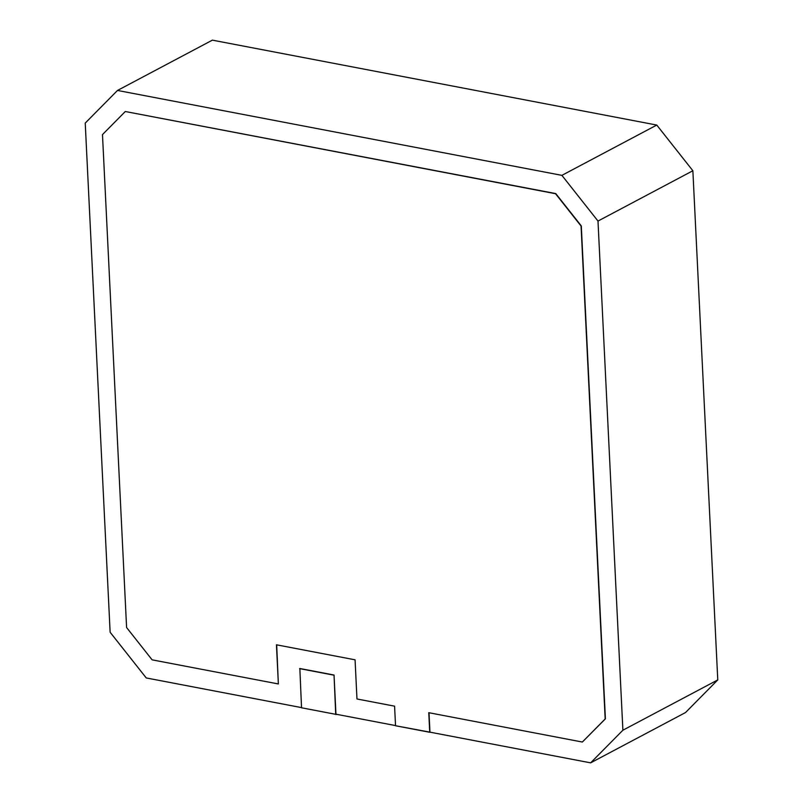 <?xml version="1.0" encoding="UTF-8"?>
<svg xmlns="http://www.w3.org/2000/svg" width="803" height="803" viewBox="0 0 803 803"><rect width="100%" height="100%" fill="white"/><g stroke="black" fill="none" stroke-linecap="round" stroke-linejoin="round"><path stroke-width="1.2" d="M395.528 725.581L335.955 714.198L334.038 675.032L299.85 668.497L301.537 707.784L335.714 714.319L334.038 675.032M278.36 683.955L276.443 644.799L355.067 659.815L356.974 698.981L394.584 706.168L395.538 725.751L429.725 732.276L428.762 712.693L582.346 742.042L605.171 718.966L581.061 226.024L555.535 193.714L125.298 111.517L102.483 134.593L126.593 627.524L152.118 659.845L278.36 683.955L276.684 644.839M582.346 742.042L605.402 718.836L581.292 225.904L555.766 193.583L125.298 111.517M692.869 170.748L597.994 221.056L561.889 175.355L117.499 90.448L212.373 40.15L656.764 125.057L692.869 170.748L717.772 679.91L685.501 712.552L590.627 762.85L429.956 732.155L429.013 712.743M590.627 762.85L622.887 730.218L717.772 679.91M597.994 221.056L622.887 730.218M117.499 90.448L85.228 123.09L110.131 632.252L146.236 677.943L301.526 707.614M335.714 714.319L301.777 707.834M430.518 732.256L395.789 725.792M561.889 175.355L656.764 125.057M335.975 714.59L336.507 714.299M333.797 675.152L299.619 668.618"/></g></svg>
